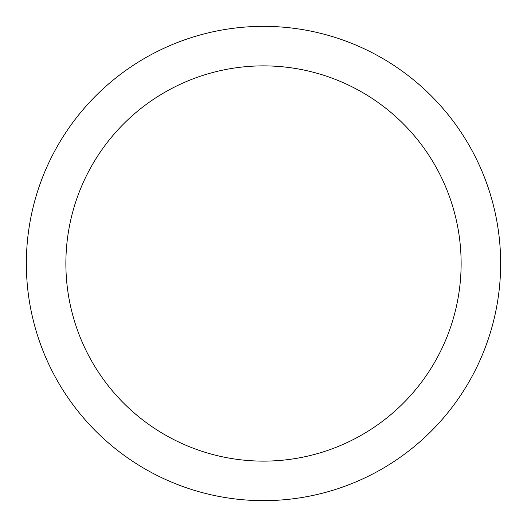 <?xml version="1.0" encoding="UTF-8"?>
<svg xmlns="http://www.w3.org/2000/svg" width="527" height="527" viewBox="0 0 527 527"><rect width="100%" height="100%" fill="white"/><g stroke="black" fill="none" stroke-linecap="round" stroke-linejoin="round"><path stroke-width="0.79" d="M263.5 26.35A237.15 237.15 0 0 1 500.65 263.5A237.15 237.15 0 0 1 263.5 500.65A237.15 237.15 0 0 1 26.35 263.5A237.15 237.15 0 0 1 263.5 26.35M263.5 65.875A197.625 197.625 0 0 1 461.125 263.5A197.625 197.625 0 0 1 263.5 461.125A197.625 197.625 0 0 1 65.875 263.5A197.625 197.625 0 0 1 263.5 65.875"/></g></svg>
